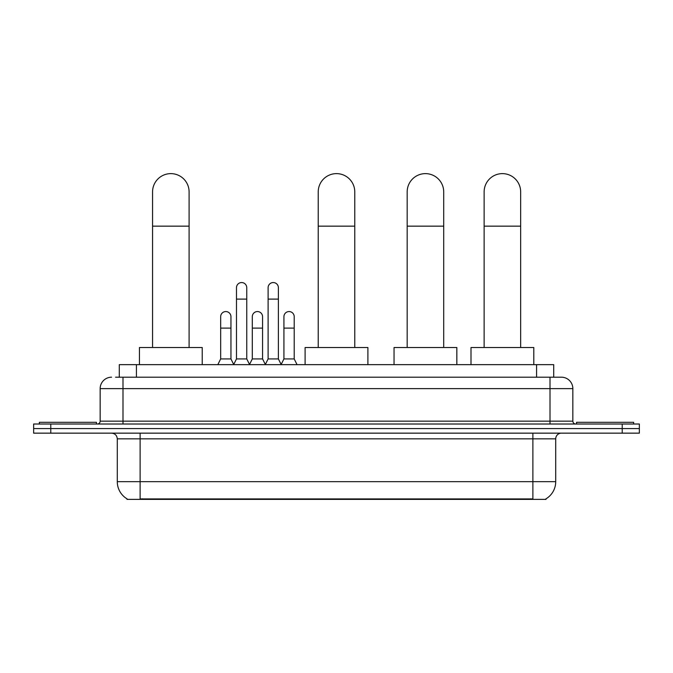 <?xml version="1.0" encoding="UTF-8"?>
<svg xmlns="http://www.w3.org/2000/svg" width="673" height="673" viewBox="0 0 673 673"><rect width="100%" height="100%" fill="white"/><g stroke="black" fill="none" stroke-linecap="round" stroke-linejoin="round"><path stroke-width="1.01" d="M115.571 377.2L122.991 377.2L115.571 377.2L119.289 377.2L119.289 364.648L553.711 364.648L553.711 377.2M546.013 498.811L546.013 499.374L126.987 499.374L126.987 498.811M127.155 498.912A19.98 19.98 0 0 1 117.287 481.675L140.119 481.675L140.119 498.912L532.881 498.912L532.881 481.675L555.713 481.675L555.713 438.855A5.712 5.712 0 0 1 561.425 433.151M117.287 481.675L117.287 438.855C116.942 435.389 115.041 433.488 111.575 433.151M545.845 498.912A19.98 19.98 0 0 0 555.713 481.675M50.778 424.015L639.35 424.015L639.35 428.583L33.65 428.583L33.65 433.151L50.778 433.151L50.778 428.583L33.65 428.583L33.65 424.015L50.778 424.015L50.778 428.583L639.35 428.583L639.35 433.151L50.778 433.151M111.575 377.2A11.416 11.416 0 0 0 100.159 388.624L100.159 421.163A2.852 2.852 0 0 1 97.299 424.015M561.425 377.2L550.009 377.2L561.425 377.2A11.416 11.416 0 0 1 572.841 388.624L572.841 421.163C573.009 422.896 573.96 423.847 575.701 424.015M572.841 388.624L122.991 388.624L122.991 377.2L550.009 377.2L550.009 421.163L572.841 421.163M96.449 424.015L96.449 422.299L39.362 422.299L39.362 424.015M633.638 424.015L633.638 422.299L576.551 422.299L576.551 424.015M152.561 347.52L152.561 191.898A18.272 18.272 0 0 1 170.833 173.626A18.272 18.272 0 0 1 189.096 191.898A18.272 18.272 0 0 0 170.833 173.626M189.096 347.52L189.096 191.898M202.228 364.648L202.228 347.52L139.437 347.52L139.437 364.648M318.228 347.52L318.228 191.898A18.272 18.272 0 0 1 336.5 173.626A18.272 18.272 0 0 1 354.772 191.898A18.272 18.272 0 0 0 336.5 173.626M354.772 347.52L354.772 191.898M367.895 364.648L367.895 347.52L305.105 347.52L305.105 364.648M407.173 347.52L407.173 191.898A18.272 18.272 0 0 1 425.445 173.626A18.272 18.272 0 0 1 443.709 191.898A18.272 18.272 0 0 0 425.445 173.626M443.709 347.52L443.709 191.898M456.841 364.648L456.841 347.52L394.041 347.52L394.041 364.648M484.131 347.52L484.131 191.898A18.272 18.272 0 0 1 502.395 173.626A18.272 18.272 0 0 1 520.666 191.898A18.272 18.272 0 0 0 502.395 173.626M520.666 347.52L520.666 191.898M533.798 364.648L533.798 347.52L470.999 347.52L470.999 364.648M233.632 364.648L236.484 358.936L246.755 358.936L249.616 364.648M246.755 358.936L246.755 287.691A5.14 5.14 0 0 0 241.624 282.551A5.14 5.14 0 0 1 241.944 282.559M236.484 358.936L236.484 299.106L246.755 299.106M236.484 299.106L236.484 287.691A5.14 5.14 0 0 1 241.624 282.551M265.255 364.648L268.106 358.936L278.386 358.936L281.238 364.648M278.386 358.936L278.386 287.691A5.14 5.14 0 0 0 273.246 282.551A5.14 5.14 0 0 1 273.566 282.559M268.106 358.936L268.106 299.106L278.386 299.106M268.106 299.106L268.106 287.691A5.14 5.14 0 0 1 273.246 282.551M217.816 364.648L220.668 358.936L230.948 358.936L233.716 364.472M230.948 358.936L230.948 316.689A5.14 5.14 0 0 0 226.128 311.565A5.14 5.14 0 0 1 230.948 316.689M220.668 358.936L220.668 328.104L230.948 328.104M220.668 328.104L220.668 316.689A5.14 5.14 0 0 1 226.128 311.565M249.523 364.472L252.299 358.936L262.571 358.936L265.339 364.472M262.571 358.936L262.571 316.689A5.14 5.14 0 0 0 257.759 311.565A5.14 5.14 0 0 1 262.571 316.689M252.299 358.936L252.299 328.104L262.571 328.104M252.299 328.104L252.299 316.689A5.14 5.14 0 0 1 257.759 311.565M281.154 364.472L283.922 358.936L294.202 358.936L297.054 364.648M294.202 358.936L294.202 316.689A5.14 5.14 0 0 0 289.382 311.565A5.14 5.14 0 0 1 294.202 316.689M283.922 358.936L283.922 328.104L294.202 328.104M283.922 328.104L283.922 316.689A5.14 5.14 0 0 1 289.382 311.565M530.602 499.374L530.602 498.811M142.398 499.374L142.398 498.811M136.417 377.2L136.417 364.648M536.583 377.2L536.583 364.648M532.881 433.151L532.881 438.855L117.287 438.855M555.713 438.855L532.881 438.855L532.881 481.675L140.119 481.675L140.119 433.151M622.222 433.151L622.222 424.015M122.991 424.015L122.991 388.624L100.159 388.624M100.159 421.163L550.009 421.163L550.009 424.015M152.561 226.153L189.096 226.153M318.228 226.153L354.772 226.153M407.173 226.153L443.709 226.153M484.131 226.153L520.666 226.153"/></g></svg>
